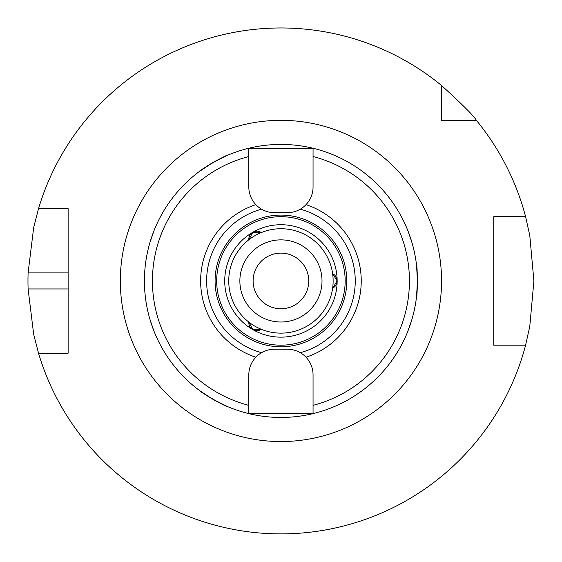 <?xml version="1.0" encoding="UTF-8"?>
<svg xmlns="http://www.w3.org/2000/svg" width="562" height="562" viewBox="0 0 562 562"><rect width="100%" height="100%" fill="white"/><g stroke="black" fill="none" stroke-linecap="round" stroke-linejoin="round"><path stroke-width="0.84" d="M313.055 186.977A25.697 25.697 0 0 1 287.358 212.675L274.509 212.675A25.697 25.697 0 0 1 248.811 186.977L248.811 148.431L313.055 148.431L313.055 186.977M261.583 209.19A74.31 74.31 0 0 0 261.583 352.683M300.291 352.683A74.31 74.31 0 0 0 300.291 209.19M255.851 204.652A80.303 80.303 0 0 0 255.851 357.221M227.062 406.375L212.675 399.168L199.243 390.316C197.873 390.716 227.399 407.759 227.062 406.375A136.517 136.517 0 0 0 416.365 263.733A136.517 136.517 0 0 0 246.809 148.754A136.517 136.517 0 0 0 280.937 417.454A136.517 136.517 0 0 0 416.646 266.1M248.811 374.896A25.697 25.697 0 0 1 274.509 349.199L287.358 349.199A25.697 25.697 0 0 1 313.055 374.896L313.055 413.442L248.811 413.442L248.811 374.896M199.243 171.558L212.675 162.706L227.062 155.498C227.399 154.114 197.873 171.157 199.243 171.558A136.517 136.517 0 0 0 199.243 390.316M416.505 264.878L417.454 280.937L416.505 296.996C417.538 297.986 417.538 263.894 416.505 264.878A136.517 136.517 0 0 0 227.062 155.498M306.023 357.221A80.303 80.303 0 0 0 306.023 204.652M248.811 225.299A64.244 64.244 0 0 0 280.937 345.18A64.244 64.244 0 0 0 342.989 264.309A64.244 64.244 0 0 0 248.811 225.299A64.244 64.244 0 0 0 280.937 345.18A64.244 64.244 0 0 0 342.989 264.309A64.244 64.244 0 0 0 248.811 225.299M252.83 232.254A8.03 8.03 0 0 1 261.344 232.556L252.83 232.254L248.833 239.777A8.03 8.03 0 0 1 252.83 232.254A56.214 56.214 0 0 0 252.83 329.62A8.03 8.03 0 0 1 248.833 322.096L252.83 329.62L261.344 329.318A8.03 8.03 0 0 1 252.83 329.62A56.214 56.214 0 0 0 337.151 280.937A8.03 8.03 0 0 1 332.634 288.158L337.151 280.937L332.634 273.715A8.03 8.03 0 0 1 337.151 280.937A56.214 56.214 0 0 0 252.83 232.254M38.518 353.21L33.685 334.383L28.1 288.966L68.128 288.966L68.128 353.21L38.518 353.21A252.963 252.963 0 0 0 525.603 345.18L493.745 345.18L493.745 216.693L525.603 216.693A252.963 252.963 0 0 0 476.372 120.324L441.549 120.324L441.549 85.501A252.963 252.963 0 0 0 38.518 208.664L68.128 208.664L68.128 353.21L60.415 353.21M60.415 208.664L68.128 208.664L68.128 272.907L28.1 272.907L33.685 227.491L38.518 208.664M28.1 288.966A252.963 252.963 0 0 1 28.1 272.907M441.549 85.501C462.828 104.89 474.433 116.496 476.372 120.324M525.603 216.693L529.783 235.506L533.9 280.937L529.783 326.367L525.603 345.18M493.745 224.723L493.745 216.693L503.931 216.693M448.441 120.324L441.549 120.324L441.549 113.433M503.931 345.18L493.745 345.18L493.745 337.151M225.931 155.99A136.517 136.517 0 0 0 200.234 170.827M200.234 391.047A136.517 136.517 0 0 0 225.931 405.883M407.829 331.292L411.974 319.244M411.974 242.629L408.188 231.488M154.044 230.589L149.899 242.629M149.899 319.244L153.686 330.386M280.937 333.133A52.196 52.196 0 0 0 326.143 254.839A52.196 52.196 0 0 0 235.731 254.839A52.196 52.196 0 0 0 280.937 333.133M280.937 322.005A41.068 41.068 0 0 0 316.504 260.403A41.068 41.068 0 0 0 245.369 260.403A41.068 41.068 0 0 0 280.937 322.005M280.937 308.756A27.819 27.819 0 0 0 305.026 267.027A27.819 27.819 0 0 0 256.841 267.027A27.819 27.819 0 0 0 280.937 308.756M280.937 346.789A65.852 65.852 0 0 0 337.966 248.011A65.852 65.852 0 0 0 223.908 248.011A65.852 65.852 0 0 0 280.937 346.789M313.055 405.35A128.487 128.487 0 0 0 313.055 156.531M248.811 156.531A128.487 128.487 0 0 0 248.811 405.35M280.937 441.549A160.613 160.613 0 0 1 141.842 200.634A160.613 160.613 0 0 1 420.032 200.634A160.613 160.613 0 0 1 280.937 441.549"/></g></svg>
